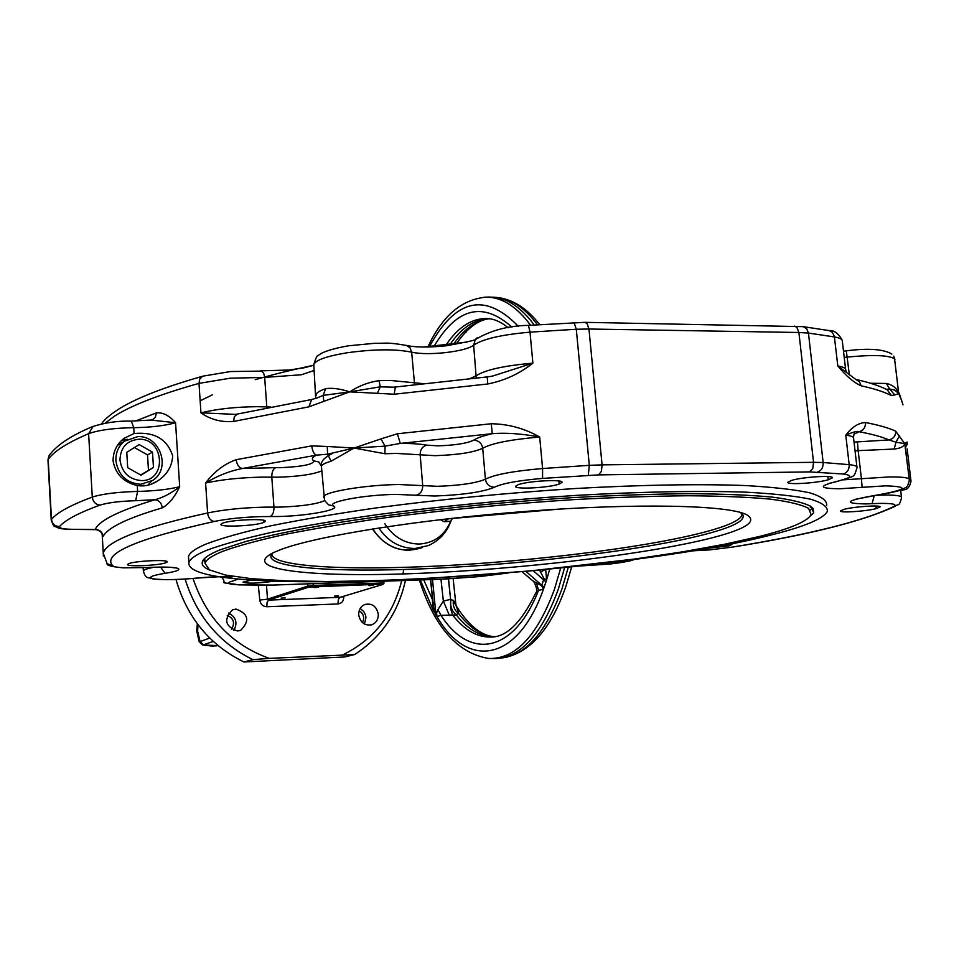 <?xml version="1.0" encoding="UTF-8"?>
<svg xmlns="http://www.w3.org/2000/svg" width="959" height="959" viewBox="0 0 959 959"><rect width="100%" height="100%" fill="white"/><g stroke="black" fill="none" stroke-linecap="round" stroke-linejoin="round"><path stroke-width="1.44" d="M492.566 658.521L496.271 658.533C521.348 656.771 542.039 633.623 558.342 589.102L564.611 567.632M534.223 324.969C521.504 307.911 508.03 298.657 493.801 297.206L487.699 297.098M522.092 571.78L532.844 580.902L541.619 585.685L543.981 578.637L546.654 579.763L543.429 589.306L538.49 590.348L535.53 593.429M541.619 585.685L543.429 589.306C517.416 662.729 467.237 669.238 436.932 616.577L433.012 609.708L431.958 592.998M536.752 583.659L538.49 590.348C513.82 653.762 469.478 660.164 441.02 615.33L437.927 609.588L443.37 601.125L450.598 599.351L448.392 578.804M543.981 578.637L539.557 570.149M545.144 569.61L540.66 571.996M456.316 606.172L458.81 613.724L455.765 614.527L456.34 614.947L441.02 615.33L436.932 616.577L436.621 612.933L437.927 609.588M456.34 614.947C466.925 628.373 478.445 635.613 490.876 636.656L494.76 636.68M455.765 614.527C451.809 610.835 450.119 606.1 450.694 600.31L450.598 608.581L452.72 615.151C464.372 630.015 477.067 637.315 490.792 637.076L495.515 636.536M450.694 600.31L450.598 599.351M449.507 615.618L443.37 601.125L440.96 579.224M450.634 599.567L453.403 600.382L455.789 603.726L456.16 605.908M490.876 636.656L494.341 636.692C481.526 635.577 469.658 627.917 458.81 613.724C454.482 610.404 452.672 605.956 453.403 600.382M430.423 579.596L433.72 607.862L436.621 612.933M433.72 607.862L433.012 609.708L420.306 579.943M432.797 600.346L423.722 579.823M489.677 318.76L488.718 318.748C474.573 319.239 461.83 327.594 450.49 343.837M465.355 332.377L466.781 330.915M213.246 641.439L203.524 644.82L200.119 641.595L209.685 638.047M197.326 623.782L196.703 630.806L199.172 641.787L202.553 644.939L218.029 645.623M216.338 645.958L202.864 644.963L199.46 641.739L200.119 641.595L197.638 631.418L197.974 624.645M227.235 615.33C233.768 618.387 235.183 623.038 231.491 629.296M359.193 610.667C363.653 613.736 364.744 617.728 362.466 622.667M128.53 563.748C134.164 560.919 168.916 559.277 167.166 561.914L166.159 562.621C160.237 565.438 126.097 567.045 127.619 564.431L128.53 563.748M731.957 544.484L729.212 545.815L704.433 548.656M482.856 575.028L478.541 575.352M273.543 581.262C257.731 583.408 247.554 583.719 242.987 582.185L251.234 580.087M844.1 509.337C854.313 506.52 881.932 504.758 879.99 507.047L876.19 508.618C865.785 511.423 838.705 513.125 840.492 510.859L844.1 509.337M791.714 480.363C802.911 476.887 834.57 474.993 832.256 477.93L828.276 479.776C816.804 483.228 785.841 485.062 787.938 482.161L791.714 480.363M518.148 484.715C528.061 480.843 564.36 479.009 561.95 482.461L559.205 484.055C548.956 487.879 513.461 489.677 515.594 486.237L518.148 484.715M263.797 522.403C256.317 525.904 219.132 527.57 220.99 524.309L222.284 523.338C229.417 519.814 267.357 518.1 265.235 521.384L263.797 522.403L263.653 520.329M826.67 505.345C827.126 500.646 821.503 496.474 809.792 492.818C794.448 489.558 773.014 487.136 745.503 485.554C700.226 483.839 641.343 484.81 575.364 488.515C506.963 492.914 440.9 499.339 377.163 507.779C337.232 513.533 301.905 519.526 271.157 525.748C243.646 531.969 222.116 537.999 206.593 543.825C195.396 548.524 189.355 552.816 188.479 556.699L188.647 559.349M713.256 537.519C747.145 528.613 758.054 520.905 745.958 514.384C726.431 505.045 636.56 503.031 528.301 511.207C420.09 519.334 316.194 535.997 280.687 549.615L274.07 552.36C238.108 569.634 310.129 577.69 414.744 573.53C519.346 569.49 648.248 554.374 713.256 537.519M810.283 507.263L810.607 506.16M760.511 536.201C790.492 528.613 807.358 521.42 811.11 514.623L808.617 508.39C801.676 504.65 788.825 501.545 770.077 499.1C747.96 497.098 720.617 495.983 688.035 495.755C652.899 496.091 614.635 497.385 573.254 499.639C508.654 503.811 446.151 509.828 385.746 517.692C347.853 523.051 314.252 528.625 284.931 534.415C258.63 540.205 237.976 545.803 222.956 551.233C211.903 555.681 205.933 559.732 205.058 563.389L209.398 569.886L225.221 574.992L251.09 578.649L285.458 580.806L326.719 581.502L373.315 580.77L423.722 578.709L530.123 570.941L634.379 559.061L682.029 551.928L724.62 544.244L760.511 536.201M127.691 467.68L126.768 452.336L139.187 444.592L152.493 452.121L153.452 467.393L141.069 475.208L127.691 467.68M117.729 445.012L120.307 443.657M140.673 474.981L153.452 467.393M148.465 470.09L147.518 454.914L152.493 452.121M147.518 454.914L134.452 447.541M102.157 533.971L103.14 536.477C105.13 532.293 111.016 527.798 120.762 522.967C130.592 518.136 144.437 513.101 162.311 507.862C168.784 504.29 174.574 497.253 179.681 486.728C171.181 493.31 162.91 497.649 154.89 499.747C118.808 510.751 98.921 520.665 95.217 529.5L96.128 529.668C99.784 530.543 101.906 532.437 102.481 535.35L102.145 533.803M162.311 507.862C161.592 503.031 159.122 500.322 154.89 499.747L135.651 500.706L137.628 491.428C117.561 492.003 102.445 493.885 92.28 497.074C93.011 501.917 95.612 504.59 100.084 505.093C108.091 502.636 119.947 501.173 135.651 500.706M152.121 420.126L155.442 417.213L156.329 412.897L135.519 421.049M151.822 420.15L175.569 422.739C169.347 415.523 162.934 412.238 156.329 412.897M236.19 459.697C236.873 464.719 238.911 467.656 242.303 468.507L316.446 455.153C313.953 454.11 312.394 451.018 311.771 445.875L236.19 459.697C224.19 463.988 214.001 471.768 205.61 483.036C217.166 475.88 229.393 471.037 242.303 468.507L275.724 467.644C273.027 468.975 271.721 472.152 271.805 477.162L277.906 477.198C298.477 476.551 313.102 474.429 321.78 470.857M321.493 467.093L321.433 466.314C321.876 464.695 325.101 462.981 331.107 461.195L354.087 448.045L385.062 446.139L380.951 438.898L354.087 448.045L327.283 446.474L327.582 454.182L354.087 448.045L384.907 453.739L396.295 453.415L435.014 455.669C457.755 454.914 473.65 452.444 482.701 448.237C491.751 443.262 510.751 439.522 539.689 437.016C524.573 428.433 508.438 424.01 491.284 423.746L397.374 433.768L400.323 443.418L492.267 433.672L491.284 423.746M232.342 576.874C223.099 576.323 211.268 576.731 196.835 578.073C178.446 579.751 164.373 580.063 154.603 578.984C147.135 577.594 150.623 575.7 165.104 573.302C176.78 571.444 180.999 569.778 177.775 568.327C173.04 567.009 162.934 566.733 147.47 567.488L123.999 567.788C117.549 567.464 113.833 566.805 112.826 565.81C101.69 553.978 135.507 539.186 214.277 521.444C227.786 518.735 243.646 517.117 261.879 516.589L277.654 516.517C306.592 516.086 341.38 509.685 333.696 506.04C324.897 502.192 364.096 494.736 395.995 494.4L434.691 496.019C463.065 494.94 482.976 492.015 494.424 487.232C489.366 486.968 486.357 484.283 485.41 479.176L482.701 448.237C481.754 443.154 478.745 440.469 473.698 440.181C476.815 438.011 483 435.842 492.267 433.672C505.729 432.545 521.528 433.66 539.689 437.016L542.59 468.519C513.58 471.025 494.52 474.573 485.41 479.176C476.311 483.084 460.368 485.47 437.58 486.309L398.812 484.523C365.894 484.846 323.603 491.895 323.734 496.846L323.782 497.541M384.907 453.739L385.062 446.139L400.323 443.418C411.567 443.406 420.39 443.981 426.767 445.144C422.38 446.426 420.186 449.639 420.162 454.806L422.715 485.626C422.691 490.804 420.498 494.017 416.11 495.24M397.374 433.768L380.951 438.898M333.696 506.04L328.517 504.806L324.538 500.37L321.433 466.314L318.82 461.962L313.797 460.847C311.267 459.181 312.143 457.287 316.446 455.153L327.582 454.182L331.107 461.195M327.283 446.474L311.771 445.875M395.384 387.016L394.161 394.221L487.759 383.972L487.22 376.911L491.416 376.288M395.276 387.028L487.22 376.911M487.759 383.972C504.554 380.651 519.586 373.71 532.88 363.149L493.31 375.856M377.307 393.406L380.303 386.837L349.711 391.871L394.161 394.221M422.979 383.624L390.385 380.459L379.045 380.663C368.532 382.161 358.762 385.89 349.711 391.871L323.123 395.396L323.854 401.353L349.711 391.871C339.966 388.719 331.922 387.664 325.592 388.719C319.635 390.769 316.458 392.758 316.038 394.7L316.122 395.671M394.317 387.208L380.303 386.837L379.045 380.663M237.472 414.036L234.344 416.674L233.552 421.457L308.858 406.844L311.675 399.507M235.53 414.372L200.946 412.849C210.489 419.551 221.361 422.428 233.552 421.457M325.592 388.719L323.123 395.396L317.177 397.949M308.858 406.844L323.854 401.353M903.006 404.89L899.542 394.305L894.891 390.157L889.652 388.994L894.687 394.916L898.727 393.634L902.275 402.109M855.668 379.392L859.432 381.658L861.182 385.806C874.308 388.707 884.39 391.967 891.426 395.587L887.231 389.774M887.195 389.762C879.547 385.842 869.07 382.389 855.776 379.416L837.794 365.978C846.114 376.036 853.906 382.653 861.182 385.806M844.208 357.395L847.288 357.084C873.181 354.578 888.945 355.166 894.567 358.858L898.727 393.634C896.941 388.275 892.817 384.883 886.356 383.444L889.652 388.994L886.368 389.342M891.426 395.587L894.687 394.916M865.486 422.523C865.593 427.39 863.46 430.459 859.084 431.73C872.019 434.115 881.956 436.836 888.909 439.917C893.5 438.778 895.754 435.865 895.67 431.154C888.669 427.93 878.6 425.053 865.486 422.523C858.593 422.823 852.024 427.031 845.778 435.158C853.45 431.886 857.885 430.747 859.084 431.73L854.037 434.139M899.554 435.662L895.994 442.207L904.721 443.621L895.67 431.154M905.716 447.35L907.058 442.015L904.721 443.621L905.572 447.757M855.056 450.934L858.149 450.634L857.442 441.883L888.909 439.917L895.994 442.207L894.16 449.04C900.405 448.428 903.929 446.618 904.721 443.621L909.264 479.152M907.058 442.015L905.775 447.242M905.991 451.785L906.279 454.302M172.68 455.861C172.045 466.338 167.106 474.633 157.863 480.783C151.318 485.122 144.461 486.704 137.269 485.53C123.495 482.293 115.428 474.058 113.078 460.823C113.102 451.581 116.77 444.065 124.083 438.287L134.092 433.516C154.363 431.634 167.226 439.078 172.68 455.861M121.745 440.289L127.403 439.246M151.246 481.394L147.926 485.206M143.85 485.086L142.519 485.949M103.14 536.477C102.421 532.017 99.784 529.692 95.217 529.5L79.489 529.344C65.488 529.512 58.823 528.589 59.506 526.551C65.296 519.946 78.818 512.801 100.084 505.093M334.415 596.126L338.575 595.887L334.415 596.126M281.095 598.116L285.326 597.889L281.095 598.116M314.061 587.555L318.424 587.316L314.061 587.555M368.939 585.601L373.243 585.35L368.939 585.601M269.275 658.377L354.518 654.577L344.545 656.975L243.934 661.974L252.924 659.636L269.275 658.377C231.934 644.916 206.509 618.279 192.999 578.469M378.29 614.144C378.409 619.262 376.324 622.787 372.02 624.693C364.852 626.047 360.416 622.799 358.714 614.947C358.594 609.912 360.62 606.412 364.816 604.482C372.056 602.995 376.539 606.208 378.29 614.144M237.484 630.974C225.101 626.443 223.423 619.418 232.474 609.876L235.998 609.061C248.453 613.736 250.035 620.797 240.757 630.255L237.484 630.974M364.444 624.057L365.978 617.5L365.535 615.103L363.737 611.506L360.188 608.45M243.934 661.974C209.805 645.191 187.149 617.704 175.965 579.512M233.84 630.447C237.832 622.847 236.07 617.045 228.53 613.041M467.093 342.051L423.662 347.05M260.644 370.857L289.186 370.018L304.183 367.765L313.773 365.259C291.812 369.862 272.284 374.681 255.214 379.68M212.263 394.88L200.155 400.826M207 550.154C222.56 544.424 244.101 538.49 271.637 532.353C302.397 526.215 337.748 520.293 377.702 514.599C441.476 506.22 507.587 499.819 576.011 495.395C642.027 491.655 700.933 490.6 746.21 492.183C773.733 493.681 795.167 496.019 810.499 499.183C822.211 502.732 827.821 506.796 827.353 511.399C823.278 518.699 805.152 526.395 772.99 534.499C612.034 576.862 184.428 600.694 188.875 562.765C189.75 558.977 195.804 554.77 207 550.154M204.962 561.914L203.104 560.272M806.999 519.119L813.676 512.885L811.17 506.556C804.169 502.744 791.211 499.603 772.283 497.098C749.962 495.06 722.367 493.921 689.485 493.681C654.002 494.005 615.378 495.3 573.59 497.565C488.539 502.876 398.92 512.681 329.309 524.082C296.319 529.859 268.532 535.649 245.948 541.451L220.222 549.795C209.146 554.278 203.164 558.378 202.277 562.07C201.582 565.235 204.279 568.004 210.381 570.401M812.537 507.743L810.595 510.044M321.421 464.3C321.253 460.835 324.885 457.251 332.305 453.547M440.325 519.646L444.149 521.708L448.584 518.759M444.149 521.708L450.622 521.264L452.204 518.603M560.44 509.025L448.668 518.783M384.787 523.674C393.43 537.076 404.986 543.873 419.479 544.041C434.187 542.974 444.568 535.386 450.622 521.264L452.336 518.591M483.935 297.242L486.261 297.146C501.833 297.098 516.613 306.46 530.591 325.233M560.679 568.04L554.53 589.102C537.172 636.189 515.235 659.312 488.718 658.473C457.551 653.271 434.439 627.102 419.371 579.979M518.363 326.348C485.146 292.075 455.573 298.728 429.632 346.295M545.659 569.562L546.654 579.763L549.711 569.155M525.976 571.432L544.232 587.388M533.3 570.749L546.055 582.005M489.474 318.748C476.431 320.27 464.636 328.493 454.098 343.43M532.844 580.902L532.844 580.902C533.683 580.099 538.79 590.888 535.697 593.082C521.396 622.607 506.436 637.267 490.792 637.076L494.592 636.704M450.586 599.291L448.536 578.804M436.021 615.258L432.497 579.524M430.711 579.584L433.816 611.386M434.415 345.708C457.359 307.515 483.204 301.342 511.962 327.199M508.222 327.786C501.365 322.188 494.832 319.143 488.622 318.628C472.991 317.597 458.953 326.144 446.522 344.281M496.043 297.386L497.373 297.494C511.471 298.932 524.849 308.019 537.496 324.741M568.303 567.237L561.986 588.814C545.851 632.808 525.364 655.908 500.526 658.102M197.494 624.009L197.003 631.633L199.172 641.787M166.075 561.171L166.159 562.621M729.032 544.149L729.212 545.815M875.891 506.016L876.19 508.618M827.905 476.563L828.276 479.776M558.917 481.01L559.205 484.055M494.424 487.232C502.18 483.444 518.232 480.507 542.566 478.409L598.644 474.885L809.684 471.912L843.093 474.01C853.798 475.46 851.388 478.014 835.864 481.658C817.955 486.225 819.334 488.599 840 488.754L885.636 485.841C910.523 486.657 906.938 489.857 874.896 495.443C845.694 500.598 842.529 503.427 865.414 503.931L879.151 503.403C892.373 503.247 897.312 504.242 893.944 506.412C864.802 520.689 810.834 534.259 732.053 547.145L709.624 549.867L688.394 550.898M507.611 573.038L480.111 576.503L440.181 579.212L272.74 585.062L239.63 584.822C227.211 584.379 225.245 583 233.72 580.698L238.359 579.044M634.402 559.313C631.07 560.907 623.098 562.453 610.487 563.964L579.632 566.002M741.691 515.031L742.41 514.635M742.038 513.64L741.727 515.762C738.945 520.773 727.006 526.095 705.908 531.742C642.83 548.764 511.099 564.036 409.193 567.177C330.088 569.826 270.486 565.103 271.96 553.811M272.632 553.055C259.386 566.373 322.26 572.307 408.906 569.322C511.303 566.122 643.645 550.826 707.095 533.815C736.908 525.88 748.26 518.819 741.139 512.657M141.405 480.591C129.117 479.5 121.973 472.667 119.971 460.08C120.462 447.493 126.756 440.541 138.863 439.234C164.457 438.071 167.214 481.166 141.405 480.591M137.688 436.645L124.442 441.188C118.484 446.091 115.631 452.588 115.895 460.668C118.197 475.184 126.432 483.06 140.613 484.307L152.769 480.411C171.481 468.627 160.081 435.422 137.88 436.585L124.442 441.188L117.525 445.312M473.698 440.181C466.961 443.406 455.022 445.288 437.903 445.839L426.767 445.144M270.738 407.024L257.144 406.688C235.554 406.904 216.83 408.954 200.946 412.849L198.993 383.384L230.184 378.206L264.684 377.402L301.366 374.765L314.216 370.474M846.689 372.428L845.706 370.258C846.174 368.364 843.536 366.937 837.794 365.978L834.342 336.249L832.28 332.27L829.127 330.591L803.174 326.659L806.699 328.721L808.449 333.073L798.895 332.485L796.881 327.343L794.364 326.096M313.857 365.631L313.785 364.636C315.403 360.176 326.372 356.245 346.678 352.828C373.734 349.088 395.396 348.872 411.663 352.169L414.6 384.619M476.227 377.942L473.662 345.204C482.545 339.042 501.329 334.691 530.027 332.15L576.287 329.249L574.069 322.536M528.505 325.569L530.027 332.15L532.88 363.149C504.11 365.691 485.266 369.862 476.335 375.664L470.174 378.529M203.116 376.12L230.52 371.541L261.627 371.097L263.689 373.363L264.612 376.659L266.878 407.791M313.797 460.847C313.773 464.36 302.6 466.637 280.304 467.68L275.724 467.644M324.669 500.646C316.686 504.134 301.809 506.28 280.052 507.107L264.24 507.143C242.519 507.731 223.639 509.673 207.6 512.957L205.61 483.036C221.601 479.572 240.445 477.594 262.119 477.114L271.805 477.162L273.95 507.119C274.034 512.166 272.728 515.307 270.042 516.553M904.625 488.131L901.832 490.241L903.762 489.797C907.394 489.749 909.803 486.872 911.014 481.19L909.36 479.932C909.827 477.81 903.186 476.803 889.425 476.935L861.422 478.709L862.117 487.34M93.191 426.311L88.624 433.66C98.717 430.04 113.749 428.038 133.733 427.666C150.599 427.426 164.54 425.784 175.569 422.739L179.681 486.728C168.592 489.45 154.579 491.008 137.628 491.428L137.269 485.53M47.974 460.344L48.861 455.969C55.97 445.647 70.427 435.901 92.244 426.719C104.843 422.631 117.861 420.761 131.323 421.097L133.733 427.666L134.092 433.516M152.481 419.97L131.215 421.097M59.506 526.551C54.855 526.299 52.182 523.89 51.474 519.346L48.202 459.421C53.836 451.389 67.31 442.794 88.624 433.66L92.28 497.074C70.798 505.069 57.192 512.49 51.474 519.346L51.235 520.126M835.864 481.658L837.051 481.502C856.267 475.208 853.414 478.433 857.01 467.752C857.538 466.302 854.937 465.271 849.183 464.647L845.778 435.158C851.532 435.877 854.145 437.028 853.63 438.623L856.902 466.829M843.716 479.824L861.422 478.709L858.149 450.634L894.16 449.04M857.442 441.883L854.049 442.207M886.356 383.444L870.604 383.276M849.362 374.969L846.317 350.838L843.488 351.138M584.894 322.332L587.148 323.639L588.946 329.009L576.287 329.249L589.306 465.343L602.072 464.863L601.413 471.36L598.644 474.885M588.299 475.292L589.306 465.343L542.59 468.519L542.566 478.409M102.145 533.935L103.272 553.259C104.135 548.74 110.273 543.777 121.685 538.359C138.647 530.327 167.286 521.864 207.6 512.957C208.295 517.932 210.524 520.761 214.277 521.444M803.031 326.647L585.05 322.332L528.697 325.365C508.402 325.652 490.6 330.399 475.292 339.582L473.662 345.204C469.335 348.393 460.008 350.862 445.671 352.6C431.154 354.099 419.826 353.955 411.663 352.169L410.068 347.841L406.604 345.456C386.021 341.931 386.033 343.502 374.969 343.274L348.453 345.791C324.538 350.059 319.455 354.386 318.544 355.369C317.333 354.962 315.739 358.055 313.785 364.636L315.691 398.476M809.684 471.912L812.788 468.531L813.532 462.322L823.146 462.526C823.301 467.56 821.419 470.737 817.488 472.044M798.895 332.485L813.532 462.322L602.072 464.863L588.946 329.009L798.895 332.485M893.944 506.412L897.948 504.734C899.158 504.997 900.357 502.636 901.532 497.637C901.928 495.755 895.646 494.892 882.688 495.072L876.418 495.276M874.284 495.587L872.067 503.667M875.495 495.359L874.896 495.443M845.562 369.047L842.374 341.548C842.829 339.534 840.192 337.988 834.45 336.933L808.449 333.073L823.146 462.526L849.183 464.647C849.314 469.622 847.288 472.739 843.093 474.01M477.174 337.868L475.316 339.294C477.474 339.75 467.668 341.919 445.923 345.827C428.505 347.542 415.391 347.422 406.604 345.456M382.797 584.451L383.996 583.216L381.562 583.024L381.226 584.175L382.797 584.451L339.786 597.421L338.311 599.615L337.964 603.954C341.752 603.391 343.682 601.041 343.742 596.894L343.694 596.27M312.958 586.596L313.269 585.434L307.863 586.069L308.906 587.076L381.226 584.175M381.43 581.298L381.562 583.024L313.269 585.434L313.137 583.683M340.181 597.301L268.472 600.118L267.477 599.171L266.494 585.23M307.707 583.875L307.863 586.069L267.477 599.171L259.793 600.07C260.488 604.242 262.814 606.472 266.77 606.735L267.093 602.348L268.472 600.118L308.906 587.076M258.283 585.17L259.793 600.07M104.975 423.267L114.385 416.242C131.035 405.513 159.242 394.557 198.993 383.384L199.82 378.853L202.613 376.264C165.775 386.693 138.396 397.266 120.474 408.007C110.657 414.168 104.339 419.479 101.51 423.926M112.826 565.81L107.132 563.688L103.272 553.259L103.368 556.112M901.832 490.241L900.693 490.612M341.56 596.918L343.742 596.894M266.77 606.735L337.964 603.954M403.691 569.478L403.152 573.194M401.713 580.591C393.19 615.067 373.59 639.785 342.914 654.757M78.902 529.356L79.141 529.416C55.574 529.236 59.698 527.989 55.274 526.611C54.195 527.066 52.841 524.813 51.223 519.838L47.962 459.996L48.861 455.969L50.383 453.823M153.728 567.26C147.159 568.591 143.706 569.838 143.359 570.989L143.37 571.288M239.151 584.87L265.679 585.182M732.916 547.002L732.053 547.145M239.63 584.822L238.875 584.87C214.648 580.782 229.081 585.961 221.493 576.85M165.104 573.302L160.561 567.117M123.004 567.824C111.735 566.745 106.449 565.366 107.132 563.688L106.713 563.209M372.452 528.96C385.686 547.865 402.312 554.062 422.344 547.553L409.553 550.31C394.221 550.154 381.958 543.022 372.763 528.912M378.781 527.965C388.047 541.535 400.155 548.38 415.115 548.488L428.373 545.539C439.342 540.6 446.882 532.401 451.018 520.929M185.075 579.056C196.823 616.337 219.443 643.201 252.924 659.636M428.122 346.487C442.459 315.739 461.83 299.292 486.261 297.146L489.833 297.026M489.51 318.76C478.421 319.767 467.512 327.894 456.808 343.142M455.753 603.355L453.127 578.493M465.966 332.617L465.055 332.689M565.894 586.393L571.684 566.877M539.665 324.598C527.126 308.402 513.029 299.364 497.373 297.494L493.801 297.206M454.158 602.504C467.225 624.381 480.651 635.781 494.4 636.692M565.738 586.86C551.245 628.037 531.082 651.581 505.249 657.502M213.905 646.318L202.601 644.963M740.983 512.609L741.727 515.762L741.583 513.125M745.239 514.072L745.958 514.384M390.649 387.304L395.228 387.052M311.339 399.567L237.041 414.132M235.518 414.372L237.005 414.144M316.794 398.093L311.363 399.567M491.38 376.3L493.25 375.868M390.637 387.304L391.728 387.292M907.13 448.836L910.954 480.711M853.954 434.007L853.486 437.568M899.302 393.849L898.943 392.83M855.128 499.363L875.111 495.467M828.9 483.432L836.464 481.622M829.127 330.591C834.042 330.112 838.418 333.336 842.242 340.277M893.656 356.125L894.915 359.337M901.448 496.966L900.621 490.013M383.996 583.192L383.84 581.214M907.022 442.159L907.334 444.712M382.941 584.427L340.061 597.361M439.833 579.26L272.548 585.098M900.717 490.78L902.755 490.133M95.828 529.644L79.249 529.416M143.155 567.74L143.359 570.989C145.948 579.811 148.07 576.815 152.925 578.924M265.283 585.23L272.428 585.11M439.965 579.26L447.541 578.864M508.162 572.991L480.063 576.527L447.589 578.864M610.703 563.976L630.471 560.763L635.637 559.145M709.588 549.903L732.352 547.133M732.628 547.086C809.048 534.834 863.316 521.193 895.418 506.136M153.404 578.996C164.133 580.123 178.662 579.823 196.979 578.097M123.339 567.836L147.362 567.536C162.778 566.961 171.889 567.093 174.742 567.92M372.02 624.693L370.45 625.112M405.429 580.459C398.285 612.609 381.334 637.303 354.59 654.541M204.723 558.378L205.058 563.389M875.291 495.443C902.647 490.756 899.878 490.253 904.972 487.915C906.794 487.807 908.257 485.158 909.36 479.944M891.846 354.051C883.371 349.088 868.207 348.021 846.317 350.838M157.827 480.795L151.582 484.043M610.607 563.988L579.164 566.05M709.552 549.903L690.995 550.922M219.287 576.719L197.086 578.085M240.757 630.255L238.863 630.818M188.479 556.699L188.875 562.765M813.184 508.522L813.676 512.885"/></g></svg>
